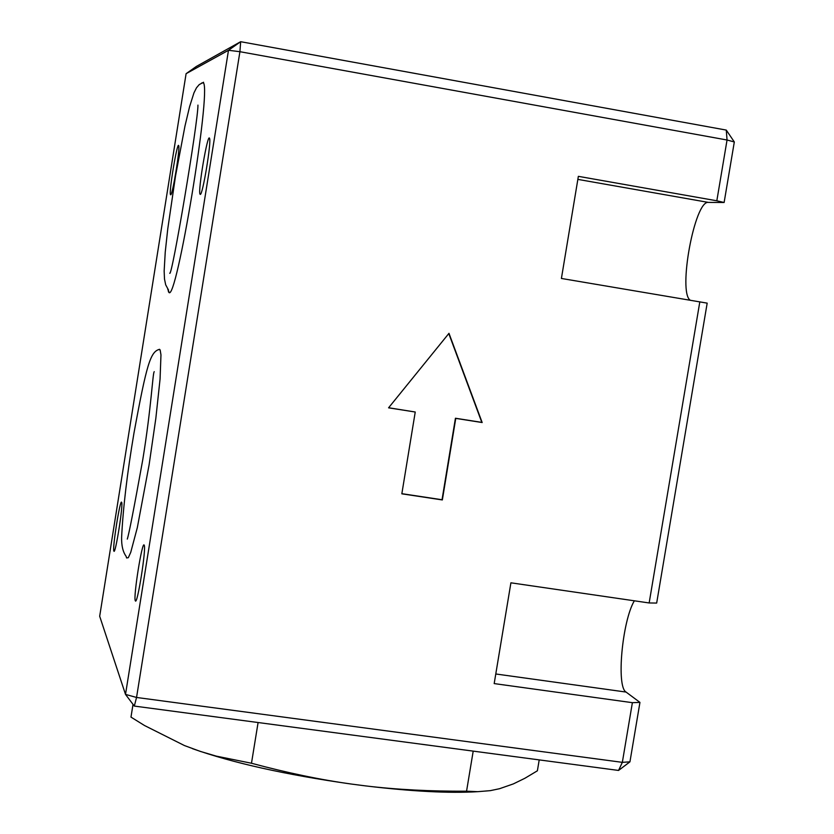 <?xml version="1.0" encoding="UTF-8"?>
<svg xmlns="http://www.w3.org/2000/svg" width="834" height="834" viewBox="0 0 834 834"><rect width="100%" height="100%" fill="white"/><g stroke="black" fill="none" stroke-linecap="round" stroke-linejoin="round"><path stroke-width="1.25" d="M159.023 349.509L159.586 349.31C150.485 351.573 146.742 363.645 133.972 433.065C127.154 473.472 123.036 508.219 121.618 537.294C121.42 545.707 122.952 552.098 126.226 556.455M134.316 706.075L125.507 694.399L136.547 697.464L134.316 706.075L618.547 770.439L622.341 762.349L629.941 761.838L639.949 702.395L632.38 702.676L494.187 683.588L510.908 582.81L649.154 602.961L656.671 603.065L707.18 303.138L561.407 278.462L578.358 176.339L716.823 200.785L724.12 202.495L708.379 202.401C694.732 200.139 677.708 292.234 690.218 300.209M699.82 301.825L649.154 602.961M634.34 600.803C622.227 621.049 616.159 686.757 626.053 692.064L639.949 702.395M632.38 702.676L622.341 762.349L136.547 697.464L239.921 51.698L228.485 50.29L240.661 41.7L239.921 51.698L727.05 140.008L726.268 130.083L734.316 141.957L727.05 140.008L716.823 200.785M724.12 202.495L734.316 141.957M415.238 412.017L388.571 407.826L448.984 333.319L482.167 422.536L455.76 418.387L442.343 499.941L401.832 493.822L415.238 412.017L388.644 407.743M448.786 333.558L481.823 422.39L455.437 418.241L442.03 499.743L401.852 493.676M726.268 130.083L240.661 41.7L196.355 66.449L186.097 73.684L228.485 50.29L125.507 694.399L99.684 616.253L186.097 73.684M629.941 761.838L618.547 770.439M201.526 83.066L203.486 82.879C211.242 92.188 176.224 303.503 168.875 292.348L167.749 289.075M126.528 557.758L126.101 556.299M158.794 349.602L160.138 349.905L160.972 354.888L160.065 379.063L155.843 418.303L149.098 464.861L137.329 527.578L130.73 552.379L128.311 557.685L126.632 557.967M170.647 194.791L170.49 194.656C168.729 192.393 177.298 141.092 178.685 145.627C180.384 147.587 172.44 196.136 170.647 194.791M113.883 551.076C112.173 548.647 120.179 498.315 121.639 502.318C123.484 503.976 115.363 555.246 113.914 551.128L113.883 551.076M200.243 194.385L200.004 194.166C197.762 190.955 207.697 132.502 209.522 138.308C211.659 141.123 202.589 195.938 200.243 194.385M135.306 600.73C133.117 597.394 142.249 540.151 144.178 545.155C146.544 547.5 137.276 605.964 135.348 600.814L135.306 600.73M473.201 751.121L466.56 791.195L477.767 791.674L490.277 790.653L499.524 788.714L513.348 783.908L524.951 778.237L537.388 770.793L539.212 759.889M466.56 791.195C430.469 791.393 396.901 789.642 365.845 785.93L351.364 784.054C320.381 779.759 287.084 772.826 251.482 763.246L216.225 756.115L200.296 751.392L184.418 745.544L144.532 725.528L130.98 717.104L133.023 704.355M251.482 763.246L258.092 722.525M192.529 748.682C232.78 762.943 285.728 774.734 351.364 784.054M365.845 785.93C412.403 791.487 449.693 793.405 477.705 791.674M708.379 202.401L577.858 179.383M626.053 692.064L495.782 673.976M169.698 273.208C171.679 279.067 198.346 120.482 197.939 105.105M168.593 290.211L165.685 284.79L164.496 279.056L164.152 271.04L165.236 252.17L167.759 228.923L175.536 175.911L184.971 126.07L189.579 106.7L193.947 92.897L196.48 87.82L199.201 84.62L203.548 82.253M127.289 539.087C128.905 534.354 134.055 507.937 142.75 459.826C151.444 406.773 152.695 372.704 154.238 371.662M168.364 291.754L169.062 291.869"/></g></svg>
